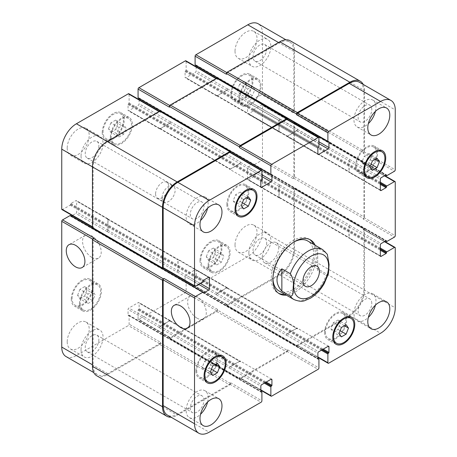 <?xml version="1.0" encoding="UTF-8"?>
<svg xmlns="http://www.w3.org/2000/svg" width="457" height="457" viewBox="0 0 457 457"><rect width="100%" height="100%" fill="white"/><g stroke="black" fill="none" stroke-linecap="round" stroke-linejoin="round"><path stroke-width="0.34" stroke-dasharray="2.29 1.71" d="M284.74 294.228A31.105 17.96 120 0 0 315.256 253.189A31.105 17.96 120 0 0 313.536 244.341M309.612 239.462A31.105 17.96 120 0 0 308.818 238.954A31.105 17.96 120 0 0 277.713 256.914A31.105 17.96 120 0 0 277.713 292.828A31.105 17.96 120 0 0 278.547 293.263M278.861 290.835A28.802 16.629 120 0 0 301.054 283.117A28.802 16.629 120 0 0 313.628 254.132A28.802 16.629 120 0 0 307.664 240.948M294.062 241.93A28.802 16.629 120 0 0 272.915 278.564M315.17 245.278A31.105 17.96 -60 0 1 316.89 254.132A31.105 17.96 -60 0 1 286.368 295.165M262.221 257.474A11.642 6.724 120 0 0 264.632 262.804A11.642 6.724 120 0 0 276.274 256.08A11.642 6.724 120 0 0 276.274 242.638A11.642 6.724 120 0 0 267.305 245.757A11.642 6.724 120 0 0 262.221 257.474M91.886 257.468A13.184 7.615 -120 0 0 98.478 258.119A13.184 7.615 -120 0 0 98.478 242.895A13.184 7.615 -120 0 0 85.293 235.281A13.184 7.615 -120 0 0 83.271 245.849A13.184 7.615 -120 0 0 91.886 257.468M196.973 318.141A13.184 7.615 -120 0 0 203.565 318.792A13.184 7.615 -120 0 0 203.565 303.568A13.184 7.615 -120 0 0 190.38 295.953A13.184 7.615 -120 0 0 188.358 306.521A13.184 7.615 -120 0 0 196.973 318.141M327.343 254.315L326.172 253.029L317.701 248.134L317.701 270.475L326.172 275.365L328.474 273.652M317.701 248.134L317.701 270.475M85.716 300.118L88.07 303.465L92.771 300.752L95.125 294.691L92.771 291.343L88.07 294.057L85.716 300.118L77.57 295.416L79.924 298.764L88.07 303.465M79.924 298.764L84.625 296.045L92.771 300.752M84.625 296.045L86.979 289.984L95.125 294.691M86.979 289.984L84.625 286.642L92.771 291.343M84.625 286.642L79.924 289.355L88.07 294.057M79.924 289.355L77.57 295.416M214.43 261.553L216.778 264.9L221.485 262.181L223.833 256.12L221.485 252.778L216.778 255.492L214.43 261.553L206.284 256.851L208.632 260.193L216.778 264.9M208.632 260.193L213.339 257.48L221.485 262.181M213.339 257.48L215.687 251.419L223.833 256.12M215.687 251.419L213.339 248.071L221.485 252.778M213.339 248.071L208.632 250.79L216.778 255.492M208.632 250.79L206.284 256.851M245.386 95.056L247.734 98.404L252.441 95.684L254.789 89.623L252.441 86.282L247.734 88.995L245.386 95.056L237.24 90.355L239.588 93.696L247.734 98.404M239.588 93.696L244.295 90.983L252.441 95.684M244.295 90.983L246.643 84.922L254.789 89.623M246.643 84.922L244.295 81.575L252.441 86.282M244.295 81.575L239.588 84.294L247.734 88.995M239.588 84.294L237.24 90.355M116.672 133.621L119.026 136.969L123.727 134.249L126.081 128.189L123.727 124.847L119.026 127.56L116.672 133.621L108.526 128.92L110.88 132.262L119.026 136.969M110.88 132.262L115.581 129.548L123.727 134.249M115.581 129.548L117.935 123.487L126.081 128.189M117.935 123.487L115.581 120.14L123.727 124.847M115.581 120.14L110.88 122.859L119.026 127.56M110.88 122.859L108.526 128.92M239.902 98.221A14.401 8.312 120 0 0 242.89 104.813A14.401 8.312 120 0 0 257.291 96.496A14.401 8.312 120 0 0 257.291 79.866A14.401 8.312 120 0 0 246.192 83.728A14.401 8.312 120 0 0 239.902 98.221M231.756 93.514A14.401 8.312 -60 0 1 238.046 79.021A14.401 8.312 -60 0 1 249.139 75.165A14.401 8.312 -60 0 1 249.139 91.794A14.401 8.312 -60 0 1 234.744 100.106A14.401 8.312 -60 0 1 231.756 93.514M239.091 98.689A15.555 8.98 120 0 0 242.313 105.807A15.555 8.98 120 0 0 257.862 96.833A15.555 8.98 120 0 0 257.862 78.872A15.555 8.98 120 0 0 245.877 83.037A15.555 8.98 120 0 0 239.091 98.689M230.945 93.988A15.555 8.98 120 0 0 234.167 101.106A15.555 8.98 120 0 0 249.716 92.125A15.555 8.98 120 0 0 249.716 74.165A15.555 8.98 120 0 0 237.731 78.336A15.555 8.98 120 0 0 230.945 93.988M111.194 136.786A14.401 8.312 120 0 0 114.176 143.378A14.401 8.312 120 0 0 128.577 135.066A14.401 8.312 120 0 0 128.577 118.437A14.401 8.312 120 0 0 117.478 122.293A14.401 8.312 120 0 0 111.194 136.786M103.048 132.084A14.401 8.312 -60 0 1 109.332 117.592A14.401 8.312 -60 0 1 120.431 113.73A14.401 8.312 -60 0 1 120.431 130.359A14.401 8.312 -60 0 1 106.03 138.677A14.401 8.312 -60 0 1 103.048 132.084M110.377 137.254A15.555 8.98 120 0 0 113.599 144.378A15.555 8.98 120 0 0 129.154 135.398A15.555 8.98 120 0 0 129.154 117.438A15.555 8.98 120 0 0 117.169 121.602A15.555 8.98 120 0 0 110.377 137.254M102.231 132.553A15.555 8.98 120 0 0 105.453 139.671A15.555 8.98 120 0 0 121.008 130.691A15.555 8.98 120 0 0 121.008 112.736A15.555 8.98 120 0 0 109.023 116.901A15.555 8.98 120 0 0 102.231 132.553M80.238 303.282A14.401 8.312 120 0 0 83.22 309.875A14.401 8.312 120 0 0 97.621 301.563A14.401 8.312 120 0 0 97.621 284.934A14.401 8.312 120 0 0 86.522 288.79A14.401 8.312 120 0 0 80.238 303.282M72.092 298.581A14.401 8.312 -60 0 1 78.376 284.088A14.401 8.312 -60 0 1 89.475 280.227A14.401 8.312 -60 0 1 89.475 296.856A14.401 8.312 -60 0 1 75.074 305.173A14.401 8.312 -60 0 1 72.092 298.581M79.421 303.751A15.555 8.98 120 0 0 82.643 310.874A15.555 8.98 120 0 0 98.198 301.894A15.555 8.98 120 0 0 98.198 283.934A15.555 8.98 120 0 0 86.213 288.099A15.555 8.98 120 0 0 79.421 303.751M71.275 299.049A15.555 8.98 120 0 0 74.497 306.167A15.555 8.98 120 0 0 90.052 297.187A15.555 8.98 120 0 0 90.052 279.233A15.555 8.98 120 0 0 78.067 283.397A15.555 8.98 120 0 0 71.275 299.049M208.946 264.717A14.401 8.312 120 0 0 211.934 271.309A14.401 8.312 120 0 0 226.335 262.992A14.401 8.312 120 0 0 226.329 246.363A14.401 8.312 120 0 0 215.236 250.225A14.401 8.312 120 0 0 208.946 264.717M200.8 260.016A14.401 8.312 -60 0 1 207.09 245.523A14.401 8.312 -60 0 1 218.183 241.662A14.401 8.312 -60 0 1 218.183 258.291A14.401 8.312 -60 0 1 203.788 266.608A14.401 8.312 -60 0 1 200.8 260.016M208.135 265.186A15.555 8.98 120 0 0 211.357 272.309A15.555 8.98 120 0 0 226.906 263.329A15.555 8.98 120 0 0 226.906 245.369A15.555 8.98 120 0 0 214.921 249.533A15.555 8.98 120 0 0 208.135 265.186M199.989 260.484A15.555 8.98 120 0 0 203.211 267.602A15.555 8.98 120 0 0 218.76 258.622A15.555 8.98 120 0 0 218.76 240.668A15.555 8.98 120 0 0 206.775 244.832A15.555 8.98 120 0 0 199.989 260.484M248.865 252.961A15.555 8.98 120 0 0 252.087 260.079A15.555 8.98 120 0 0 267.642 251.099A15.555 8.98 120 0 0 267.642 233.139A15.555 8.98 120 0 0 255.657 237.309A15.555 8.98 120 0 0 248.865 252.961M266.688 242.667A9.648 5.57 -60 0 1 262.472 252.378A9.648 5.57 -60 0 1 255.04 254.966A9.648 5.57 -60 0 1 255.04 243.821A9.648 5.57 -60 0 1 264.689 238.251A9.648 5.57 -60 0 1 266.688 242.667M235.018 244.963A15.555 8.98 120 0 0 238.24 252.081A15.555 8.98 120 0 0 253.789 243.101A15.555 8.98 120 0 0 253.789 225.147A15.555 8.98 120 0 0 241.804 229.311A15.555 8.98 120 0 0 235.018 244.963M67.202 341.847A15.555 8.98 120 0 0 70.424 348.971A15.555 8.98 120 0 0 85.979 339.991A15.555 8.98 120 0 0 85.979 322.031A15.555 8.98 120 0 0 73.994 326.195A15.555 8.98 120 0 0 67.202 341.847M81.049 349.845A15.555 8.98 120 0 0 84.271 356.963A15.555 8.98 120 0 0 99.826 347.983A15.555 8.98 120 0 0 99.826 330.028A15.555 8.98 120 0 0 87.841 334.193A15.555 8.98 120 0 0 81.049 349.845M98.872 339.557A9.648 5.57 -60 0 1 94.662 349.268A9.648 5.57 -60 0 1 87.224 351.85A9.648 5.57 -60 0 1 87.224 340.711A9.648 5.57 -60 0 1 96.873 335.141A9.648 5.57 -60 0 1 98.872 339.557M81.049 156.071A15.555 8.98 120 0 0 84.271 163.189A15.555 8.98 120 0 0 99.826 154.209A15.555 8.98 120 0 0 99.826 136.249A15.555 8.98 120 0 0 87.841 140.419A15.555 8.98 120 0 0 81.049 156.071M98.872 145.777A9.648 5.57 -60 0 1 94.662 155.489A9.648 5.57 -60 0 1 87.224 158.076A9.648 5.57 -60 0 1 87.224 146.931A9.648 5.57 -60 0 1 96.873 141.362A9.648 5.57 -60 0 1 98.872 145.777M67.202 148.074A15.555 8.98 120 0 0 70.424 155.191A15.555 8.98 120 0 0 85.979 146.211A15.555 8.98 120 0 0 85.979 128.257A15.555 8.98 120 0 0 73.994 132.421A15.555 8.98 120 0 0 67.202 148.074M235.018 51.184A15.555 8.98 120 0 0 238.24 58.307A15.555 8.98 120 0 0 253.789 49.327A15.555 8.98 120 0 0 253.789 31.367A15.555 8.98 120 0 0 241.804 35.532A15.555 8.98 120 0 0 235.018 51.184M248.865 59.181A15.555 8.98 120 0 0 252.087 66.299A15.555 8.98 120 0 0 267.642 57.325A15.555 8.98 120 0 0 267.642 39.365A15.555 8.98 120 0 0 255.657 43.529A15.555 8.98 120 0 0 248.865 59.181M266.688 48.893A9.648 5.57 -60 0 1 262.472 58.605A9.648 5.57 -60 0 1 255.04 61.187A9.648 5.57 -60 0 1 255.04 50.047A9.648 5.57 -60 0 1 264.689 44.478A9.648 5.57 -60 0 1 266.688 48.893M66.042 356.563A20.736 11.973 120 0 0 76.41 355.535L128.303 325.578A1.154 0.663 120 0 0 129.114 324.167L129.114 315.416A0.577 0.331 120 0 0 128.708 315.181L128.463 315.324A0.577 0.331 -60 0 1 128.057 315.09L128.057 309.446A1.154 0.663 -60 0 1 128.868 308.035L138.322 302.58A1.154 0.663 -60 0 1 138.894 302.523A1.154 0.663 -60 0 1 139.134 303.048L139.134 308.692A0.577 0.331 -60 0 1 138.728 309.395L138.482 309.538A0.577 0.331 120 0 0 138.077 310.246L138.077 318.992A1.154 0.663 120 0 0 138.317 319.517A1.154 0.663 120 0 0 138.888 319.46L185.325 292.651A1.154 0.663 120 0 0 186.142 291.24L186.142 282.495A0.577 0.331 120 0 0 185.731 282.26L185.485 282.403A0.577 0.331 -60 0 1 185.079 282.163L185.079 276.519A1.154 0.663 -60 0 1 185.896 275.108L195.345 269.653A1.154 0.663 -60 0 1 195.922 269.596A1.154 0.663 -60 0 1 196.162 270.127L196.162 275.771A0.577 0.331 -60 0 1 195.75 276.474L195.505 276.616A0.577 0.331 120 0 0 195.099 277.319L195.099 286.071A1.154 0.663 120 0 0 195.339 286.596A1.154 0.663 120 0 0 195.916 286.539L247.808 256.583A20.736 11.973 120 0 0 262.472 231.185L262.472 171.261A1.154 0.663 120 0 0 262.232 170.735A1.154 0.663 120 0 0 261.655 170.792L254.081 175.168A0.577 0.331 120 0 0 253.675 175.871L253.675 176.151A0.577 0.331 -60 0 1 253.264 176.859L248.38 179.681A1.154 0.663 -60 0 1 247.803 179.738A1.154 0.663 -60 0 1 247.563 179.213L247.563 168.302A1.154 0.663 -60 0 1 248.38 166.891L253.264 164.069A0.577 0.331 -60 0 1 253.675 164.303L253.675 164.583A0.577 0.331 120 0 0 254.081 164.817L261.655 160.447A1.154 0.663 120 0 0 262.472 159.036L262.472 105.418A1.154 0.663 120 0 0 262.232 104.887A1.154 0.663 120 0 0 261.655 104.944L254.081 109.32A0.577 0.331 120 0 0 253.675 110.023L253.675 110.308A0.577 0.331 -60 0 1 253.264 111.011L248.38 113.833A1.154 0.663 -60 0 1 247.803 113.89A1.154 0.663 -60 0 1 247.563 113.365L247.563 102.454A1.154 0.663 -60 0 1 248.38 101.043L253.264 98.221A0.577 0.331 -60 0 1 253.675 98.455L253.675 98.735A0.577 0.331 120 0 0 254.081 98.975L261.655 94.599A1.154 0.663 120 0 0 262.472 93.188L262.472 33.27A20.736 11.973 120 0 0 258.176 23.775M71.361 216.035L70.949 216.27A0.577 0.331 -60 0 1 70.544 216.035L70.544 215.755A0.577 0.331 120 0 0 70.424 215.493M61.981 209.603A1.154 0.663 120 0 0 62.558 209.546L70.138 205.17A0.577 0.331 120 0 0 70.544 204.468L70.544 204.182A0.577 0.331 -60 0 1 70.949 203.479L75.839 200.657A1.154 0.663 -60 0 1 76.416 200.6A1.154 0.663 -60 0 1 76.65 201.126L76.65 212.037A1.154 0.663 -60 0 1 75.839 213.448L72.24 215.527M139.134 99.66L139.134 103.813A1.154 0.663 -60 0 1 138.322 105.224L128.868 110.68A1.154 0.663 -60 0 1 128.297 110.737A1.154 0.663 -60 0 1 128.057 110.211L128.057 104.567A0.577 0.331 -60 0 1 128.463 103.865L128.708 103.722A0.577 0.331 120 0 0 129.114 103.014L129.114 94.268A1.154 0.663 120 0 0 128.874 93.742M138.197 98.106A0.577 0.331 120 0 0 138.482 98.078L138.728 97.935A0.577 0.331 -60 0 1 139.134 98.169L139.134 98.649M196.162 66.739L196.162 70.892A1.154 0.663 -60 0 1 195.345 72.303L185.896 77.759A1.154 0.663 -60 0 1 185.319 77.816A1.154 0.663 -60 0 1 185.079 77.29L185.079 71.646A0.577 0.331 -60 0 1 185.485 70.938L185.731 70.801A0.577 0.331 120 0 0 186.142 70.092L186.142 61.347A1.154 0.663 120 0 0 185.902 60.815M195.219 65.185A0.577 0.331 120 0 0 195.505 65.157L195.75 65.014A0.577 0.331 -60 0 1 196.162 65.248L196.162 65.728M155.591 193.934A9.214 5.318 120 0 0 157.499 198.149A9.214 5.318 120 0 0 166.714 192.831A9.214 5.318 120 0 0 166.714 182.189A9.214 5.318 120 0 0 159.613 184.657A9.214 5.318 120 0 0 155.591 193.934M202.211 367.377L204.559 370.718L209.266 368.005L211.614 361.944L209.266 358.596L204.559 361.316L202.211 367.377L210.357 372.078M212.705 375.426L204.559 370.718M211.448 369.267L209.266 368.005M215.687 364.298L211.614 361.944M217.412 363.304L209.266 358.596M212.705 366.017L204.559 361.316M330.919 328.812L333.273 332.153L337.974 329.44L340.328 323.379L337.974 320.031L333.273 322.751L330.919 328.812L339.065 333.513M341.419 336.86L333.273 332.153M340.157 330.697L337.974 329.44M344.401 325.732L340.328 323.379M346.12 324.738L337.974 320.031M341.419 327.452L333.273 322.751M361.875 162.309L364.229 165.657L368.93 162.943L371.284 156.882L368.93 153.535L364.229 156.248L361.875 162.309L370.021 167.016M372.375 170.358L364.229 165.657M371.113 164.2L368.93 162.943M375.357 159.23L371.284 156.882M377.076 158.236L368.93 153.535M372.375 160.955L364.229 156.248M233.167 200.88L235.515 204.222L240.222 201.508L242.57 195.447L240.222 192.1L235.515 194.819L233.167 200.88L241.313 205.581M243.661 208.929L235.515 204.222M242.404 202.771L240.222 201.508M246.643 197.801L242.57 195.447M248.368 196.807L240.222 192.1M243.661 199.52L235.515 194.819M356.397 165.474A14.401 8.312 120 0 0 359.379 172.066A14.401 8.312 120 0 0 373.78 163.755A14.401 8.312 120 0 0 373.78 147.125A14.401 8.312 120 0 0 362.681 150.981A14.401 8.312 120 0 0 356.397 165.474M355.58 165.948A15.555 8.98 120 0 0 358.802 173.066A15.555 8.98 120 0 0 374.357 164.086A15.555 8.98 120 0 0 374.357 146.126A15.555 8.98 120 0 0 362.372 150.296A15.555 8.98 120 0 0 355.58 165.948M227.683 204.039A14.401 8.312 120 0 0 230.671 210.637A14.401 8.312 120 0 0 245.066 202.32A14.401 8.312 120 0 0 245.066 185.691A14.401 8.312 120 0 0 233.973 189.552A14.401 8.312 120 0 0 227.683 204.039M226.872 204.513A15.555 8.98 120 0 0 230.094 211.631A15.555 8.98 120 0 0 245.643 202.651A15.555 8.98 120 0 0 245.643 184.691A15.555 8.98 120 0 0 233.658 188.861A15.555 8.98 120 0 0 226.872 204.513M196.727 370.541A14.401 8.312 120 0 0 199.709 377.134A14.401 8.312 120 0 0 214.11 368.816A14.401 8.312 120 0 0 214.11 352.187A14.401 8.312 120 0 0 203.017 356.049A14.401 8.312 120 0 0 196.727 370.541M195.916 371.01A15.555 8.98 120 0 0 199.138 378.128A15.555 8.98 120 0 0 214.687 369.147A15.555 8.98 120 0 0 214.687 351.193A15.555 8.98 120 0 0 202.702 355.357A15.555 8.98 120 0 0 195.916 371.01M325.441 331.971A14.401 8.312 120 0 0 328.423 338.563A14.401 8.312 120 0 0 342.824 330.251A14.401 8.312 120 0 0 342.824 313.622A14.401 8.312 120 0 0 331.725 317.478A14.401 8.312 120 0 0 325.441 331.971M324.624 332.445A15.555 8.98 120 0 0 327.846 339.562A15.555 8.98 120 0 0 343.401 330.582A15.555 8.98 120 0 0 343.401 312.622A15.555 8.98 120 0 0 331.416 316.792A15.555 8.98 120 0 0 324.624 332.445M375.414 305.15A15.555 8.98 120 0 0 372.729 293.811A15.555 8.98 120 0 0 360.744 297.975A15.555 8.98 120 0 0 353.952 313.628A15.555 8.98 120 0 0 357.174 320.751A15.555 8.98 120 0 0 368.336 317.409M371.775 303.339A9.648 5.57 120 0 0 369.776 298.924A9.648 5.57 120 0 0 360.127 304.493A9.648 5.57 120 0 0 360.127 315.638A9.648 5.57 120 0 0 367.565 313.051A9.648 5.57 120 0 0 371.775 303.339M375.414 111.371A15.555 8.98 120 0 0 372.729 100.037A15.555 8.98 120 0 0 360.744 104.202A15.555 8.98 120 0 0 353.952 119.854A15.555 8.98 120 0 0 357.174 126.972A15.555 8.98 120 0 0 368.336 123.63M371.775 109.566A9.648 5.57 120 0 0 369.776 105.15A9.648 5.57 120 0 0 360.127 110.72A9.648 5.57 120 0 0 360.127 121.859A9.648 5.57 120 0 0 367.565 119.277A9.648 5.57 120 0 0 371.775 109.566M207.598 208.261A15.555 8.98 120 0 0 204.913 196.921A15.555 8.98 120 0 0 192.928 201.091A15.555 8.98 120 0 0 186.142 216.738A15.555 8.98 120 0 0 189.358 223.861A15.555 8.98 120 0 0 200.52 220.52M203.959 206.45A9.648 5.57 120 0 0 201.96 202.034A9.648 5.57 120 0 0 192.311 207.604A9.648 5.57 120 0 0 192.311 218.749A9.648 5.57 120 0 0 199.749 216.161A9.648 5.57 120 0 0 203.959 206.45M207.598 402.034A15.555 8.98 120 0 0 204.913 390.701A15.555 8.98 120 0 0 192.928 394.865A15.555 8.98 120 0 0 186.142 410.517A15.555 8.98 120 0 0 189.358 417.635A15.555 8.98 120 0 0 200.52 414.293M203.959 400.229A9.648 5.57 120 0 0 201.96 395.813A9.648 5.57 120 0 0 192.311 401.383A9.648 5.57 120 0 0 192.311 412.522A9.648 5.57 120 0 0 199.749 409.94A9.648 5.57 120 0 0 203.959 400.229M162.109 197.692A9.214 5.318 -60 0 1 166.131 188.421A9.214 5.318 -60 0 1 173.232 185.948A9.214 5.318 -60 0 1 173.232 196.59A9.214 5.318 -60 0 1 164.017 201.914A9.214 5.318 -60 0 1 162.109 197.692M359.596 82.329A20.736 11.973 -60 0 1 363.892 91.823L363.892 151.741A1.154 0.663 -60 0 1 363.075 153.152L394.442 171.261M296.764 130.862A1.154 0.663 120 0 0 297.581 129.451L297.581 129.262A1.154 0.663 120 0 1 296.764 130.673L287.316 136.129A1.154 0.663 120 0 1 286.739 136.186A1.154 0.663 120 0 1 286.505 135.655L286.505 135.843A1.154 0.663 120 0 0 286.739 136.375A1.154 0.663 120 0 0 287.316 136.317L296.764 130.862L318.923 143.652M287.322 119.374A1.154 0.663 -60 0 1 287.562 119.9L318.923 138.008M239.742 163.783A1.154 0.663 120 0 0 240.559 162.372L240.559 162.184A1.154 0.663 120 0 1 239.742 163.595L230.294 169.05A1.154 0.663 120 0 1 229.717 169.107A1.154 0.663 120 0 1 229.477 168.582L229.477 168.77A1.154 0.663 120 0 0 229.717 169.296A1.154 0.663 120 0 0 230.294 169.239L239.742 163.783L261.901 176.573M230.299 152.295A1.154 0.663 -60 0 1 230.539 152.821L261.901 170.929M163.646 268.293L163.983 268.099A1.154 0.663 -60 0 1 163.406 268.156M178.076 259.685A1.154 0.663 120 0 0 177.836 259.153A1.154 0.663 120 0 0 177.259 259.21L177.099 259.308A1.154 0.663 120 0 1 177.67 259.25A1.154 0.663 120 0 1 177.91 259.776L177.91 270.687A1.154 0.663 120 0 1 177.099 272.098L177.259 272.006A1.154 0.663 120 0 0 178.076 270.595L178.076 259.685L208.62 277.319L177.259 259.21M96.753 375.797A20.736 11.973 120 0 0 107.121 374.774L159.664 344.435A1.154 0.663 120 0 0 160.476 343.024L230.539 383.474L230.539 382.72A1.154 0.663 -60 0 1 229.722 384.131L177.83 414.093A20.736 11.973 -60 0 1 167.462 415.116M230.294 366.588A1.154 0.663 120 0 0 229.477 367.999L229.477 368.188A1.154 0.663 120 0 1 230.294 366.777L239.742 361.321A1.154 0.663 120 0 1 240.319 361.264A1.154 0.663 120 0 1 240.559 361.79L240.559 361.601A1.154 0.663 120 0 0 240.319 361.076A1.154 0.663 120 0 0 239.742 361.133L230.294 366.588L261.655 384.697M217.503 310.103L217.503 309.349A1.154 0.663 120 0 1 216.687 310.76L170.255 337.569A1.154 0.663 120 0 1 169.678 337.626A1.154 0.663 120 0 1 169.438 337.1L169.438 337.854A1.154 0.663 120 0 0 169.678 338.38A1.154 0.663 120 0 0 170.255 338.323L216.687 311.514A1.154 0.663 120 0 0 217.503 310.103L287.562 350.553L287.562 349.799A1.154 0.663 -60 0 1 286.745 351.21L240.313 378.019A1.154 0.663 -60 0 1 239.736 378.076A1.154 0.663 -60 0 1 239.497 377.545L260.838 389.872M287.316 333.667A1.154 0.663 120 0 0 286.505 335.078L286.505 335.267A1.154 0.663 120 0 1 287.316 333.856L296.764 328.4A1.154 0.663 120 0 1 297.341 328.343A1.154 0.663 120 0 1 297.581 328.869L297.581 328.68A1.154 0.663 120 0 0 297.341 328.155A1.154 0.663 120 0 0 296.764 328.212L287.316 333.667L318.678 351.776M293.668 188.524L293.017 188.901A1.154 0.663 120 0 1 293.594 188.844A1.154 0.663 120 0 1 293.834 189.369L293.834 249.288A20.736 11.973 120 0 1 279.17 274.686L227.278 304.648A1.154 0.663 120 0 1 226.701 304.705A1.154 0.663 120 0 1 226.461 304.179L226.461 304.928A1.154 0.663 120 0 0 226.701 305.459A1.154 0.663 120 0 0 227.278 305.402L279.821 275.063A20.736 11.973 120 0 0 294.485 249.665L294.485 188.992A1.154 0.663 120 0 0 294.245 188.467A1.154 0.663 120 0 0 293.668 188.524L363.726 228.968L363.075 229.345A1.154 0.663 -60 0 1 363.652 229.288A1.154 0.663 -60 0 1 363.892 229.82L363.892 289.738A20.736 11.973 -60 0 1 349.228 315.136L297.336 345.098A1.154 0.663 -60 0 1 296.759 345.155A1.154 0.663 -60 0 1 296.524 344.624L317.866 356.946M348.982 237.766A1.154 0.663 120 0 0 349.222 238.291A1.154 0.663 120 0 0 349.799 238.234L349.959 238.143A1.154 0.663 120 0 1 349.388 238.2A1.154 0.663 120 0 1 349.148 237.674L349.148 226.758A1.154 0.663 120 0 1 349.959 225.347L349.799 225.444A1.154 0.663 120 0 0 348.982 226.855L348.982 237.766L380.35 255.874L349.799 238.234M293.668 122.676L293.017 123.053A1.154 0.663 120 0 1 293.594 122.996A1.154 0.663 120 0 1 293.834 123.521L293.834 177.139A1.154 0.663 120 0 1 293.017 178.55L293.668 178.173A1.154 0.663 120 0 0 294.485 176.762L294.485 123.144A1.154 0.663 120 0 0 294.245 122.619A1.154 0.663 120 0 0 293.668 122.676L363.726 163.126L363.075 163.503A1.154 0.663 -60 0 1 363.652 163.446A1.154 0.663 -60 0 1 363.892 163.972L363.892 217.589A1.154 0.663 -60 0 1 363.075 219L394.442 237.109M348.982 171.918A1.154 0.663 120 0 0 349.222 172.449A1.154 0.663 120 0 0 349.799 172.392L349.959 172.295A1.154 0.663 120 0 1 349.388 172.352A1.154 0.663 120 0 1 349.148 171.826L349.148 160.915A1.154 0.663 120 0 1 349.959 159.504L349.799 159.596A1.154 0.663 120 0 0 348.982 161.007L348.982 171.918L380.35 190.026L349.799 172.392M230.539 152.432L230.539 152.821M287.562 119.511L287.562 119.9M363.218 84.419A20.736 11.973 -60 0 1 364.543 90.692L364.543 151.364A1.154 0.663 -60 0 1 363.726 152.775L363.075 153.152M363.726 163.126A1.154 0.663 -60 0 1 364.303 163.069A1.154 0.663 -60 0 1 364.543 163.595L364.543 217.212A1.154 0.663 -60 0 1 363.726 218.623L363.075 219M363.726 228.968A1.154 0.663 -60 0 1 364.303 228.911A1.154 0.663 -60 0 1 364.543 229.443L364.543 290.115A20.736 11.973 -60 0 1 349.879 315.513L297.336 345.846A1.154 0.663 -60 0 1 296.759 345.903A1.154 0.663 -60 0 1 296.524 345.378L296.524 344.624M287.562 350.553A1.154 0.663 -60 0 1 286.745 351.964L240.313 378.773A1.154 0.663 -60 0 1 239.736 378.83A1.154 0.663 -60 0 1 239.497 378.299L239.497 377.545M230.539 383.474A1.154 0.663 -60 0 1 229.722 384.885L177.179 415.219A20.736 11.973 -60 0 1 171.078 417.207M290.189 40.753A20.736 11.973 120 0 1 294.485 50.247L294.485 110.92A1.154 0.663 120 0 1 293.668 112.331L293.017 112.708A1.154 0.663 120 0 0 293.834 111.297L293.834 51.373A20.736 11.973 120 0 0 289.538 41.884A20.736 11.973 120 0 0 279.17 42.907L227.278 72.869A1.154 0.663 120 0 0 226.461 74.28M216.441 95.21A1.154 0.663 -60 0 0 216.681 95.736A1.154 0.663 -60 0 0 217.258 95.679L226.706 90.223A1.154 0.663 -60 0 0 227.523 88.812L227.523 89.001A1.154 0.663 -60 0 1 226.706 90.412L217.258 95.867A1.154 0.663 -60 0 1 216.681 95.924A1.154 0.663 -60 0 1 216.441 95.399L286.505 135.655M217.264 78.17A1.154 0.663 120 0 1 217.503 78.701L217.503 79.455A1.154 0.663 120 0 0 217.264 78.924A1.154 0.663 120 0 0 216.687 78.981L170.255 105.79A1.154 0.663 120 0 0 169.438 107.201M159.419 128.131A1.154 0.663 -60 0 0 159.659 128.657A1.154 0.663 -60 0 0 160.236 128.6L169.684 123.144A1.154 0.663 -60 0 0 170.495 121.733L170.495 121.922A1.154 0.663 -60 0 1 169.684 123.333L160.236 128.788A1.154 0.663 -60 0 1 159.659 128.845A1.154 0.663 -60 0 1 159.419 128.32L229.477 168.582M160.241 111.097A1.154 0.663 120 0 1 160.476 111.622L160.476 112.376A1.154 0.663 120 0 0 160.241 111.845A1.154 0.663 120 0 0 159.664 111.902L107.772 141.864A20.736 11.973 120 0 0 93.108 167.262L93.108 227.18A1.154 0.663 120 0 0 93.348 227.712A1.154 0.663 120 0 0 93.925 227.655L62.558 209.546M107.041 231.653A1.154 0.663 -60 0 0 107.852 230.242L107.852 219.326A1.154 0.663 -60 0 0 107.612 218.8A1.154 0.663 -60 0 0 107.041 218.857L107.201 218.766A1.154 0.663 -60 0 1 107.778 218.709A1.154 0.663 -60 0 1 108.018 219.234L108.018 230.145A1.154 0.663 -60 0 1 107.201 231.556L177.099 272.098M93.925 238A1.154 0.663 120 0 0 93.108 239.411L93.108 365.177A20.736 11.973 120 0 0 97.404 374.671A20.736 11.973 120 0 0 107.772 373.643L159.664 343.687A1.154 0.663 120 0 0 160.476 342.276L129.114 324.167M170.495 321.345A1.154 0.663 -60 0 0 170.261 320.814A1.154 0.663 -60 0 0 169.684 320.871L160.236 326.327A1.154 0.663 -60 0 0 159.419 327.738L159.419 327.549A1.154 0.663 -60 0 1 160.236 326.138L169.684 320.683A1.154 0.663 -60 0 1 170.261 320.625A1.154 0.663 -60 0 1 170.495 321.157L240.559 361.79M227.523 288.418A1.154 0.663 -60 0 0 227.283 287.893A1.154 0.663 -60 0 0 226.706 287.95L217.258 293.405A1.154 0.663 -60 0 0 216.441 294.816L216.441 294.628A1.154 0.663 -60 0 1 217.258 293.217L226.706 287.761A1.154 0.663 -60 0 1 227.283 287.704A1.154 0.663 -60 0 1 227.523 288.23L297.581 328.869M279.901 184.902A1.154 0.663 -60 0 0 279.09 186.313L279.09 197.224A1.154 0.663 -60 0 0 279.33 197.75A1.154 0.663 -60 0 0 279.901 197.692L279.741 197.79A1.154 0.663 -60 0 1 279.164 197.847A1.154 0.663 -60 0 1 278.924 197.315L278.924 186.405A1.154 0.663 -60 0 1 279.741 184.994L349.959 225.347M279.901 119.054A1.154 0.663 -60 0 0 279.09 120.465L279.09 131.376A1.154 0.663 -60 0 0 279.33 131.907A1.154 0.663 -60 0 0 279.901 131.85L279.741 131.942A1.154 0.663 -60 0 1 279.164 131.999A1.154 0.663 -60 0 1 278.924 131.473L278.924 120.562A1.154 0.663 -60 0 1 279.741 119.151L349.959 159.504M92.697 228.089A1.154 0.663 120 0 0 93.274 228.032L93.925 227.655M160.476 343.024L160.476 342.276M293.851 299.489A28.802 16.629 120 0 0 326.172 275.365M326.172 253.029A28.802 16.629 120 0 0 322.653 249.602M363.892 91.823L395.254 109.931M297.581 129.451L318.923 141.773M287.316 136.317L286.505 135.843M240.559 162.372L261.901 174.694M230.294 169.239L229.477 168.77M163.983 268.099L195.345 286.208M178.076 270.595L200.235 283.386M177.259 272.006L198.601 284.328M177.83 414.093L209.192 432.196M229.722 384.131L261.084 402.24M230.539 382.72L261.901 400.829M229.477 367.999L260.838 386.108M239.742 361.133L240.559 361.601M240.313 378.019L271.675 396.128M286.745 351.21L318.112 369.319M287.562 349.799L318.923 367.908M286.505 335.078L317.866 353.187M296.764 328.212L297.581 328.68M297.336 345.098L328.697 363.201M349.228 315.136L380.59 333.244M363.892 289.738L395.254 307.847M363.892 229.82L395.254 247.923M363.075 229.345L384.423 241.667M348.982 226.855L380.35 244.963M349.799 225.444L381.161 243.552M363.892 217.589L395.254 235.698M363.892 163.972L395.254 182.08M363.075 163.503L384.423 175.825M348.982 161.007L380.35 179.115M349.799 159.596L381.161 177.704M363.892 151.741L395.254 169.85M279.17 42.907L278.519 42.53M293.834 51.373L262.472 33.27M227.278 72.869L226.792 72.583M227.523 89.001L196.162 70.892M226.706 90.412L195.345 72.303M217.258 95.867L185.896 77.759M216.441 95.399L185.079 77.29M216.687 78.981L216.035 78.604M217.503 79.455L186.142 61.347M170.255 105.79L169.764 105.51M170.495 121.922L139.134 103.813M169.684 123.333L138.322 105.224M160.236 128.788L128.868 110.68M159.419 128.32L128.057 110.211M159.664 111.902L159.013 111.531M160.476 112.376L129.114 94.268M107.772 141.864L107.121 141.487M93.108 167.262L92.457 166.885M93.108 227.18L92.457 226.809M107.201 218.766L75.839 200.657M108.018 219.234L76.65 201.126M108.018 230.145L76.65 212.037M107.201 231.556L75.839 213.448M93.108 239.411L92.617 239.131M93.108 365.177L92.457 364.8M107.772 373.643L76.41 355.535M159.664 343.687L128.303 325.578M159.419 327.549L128.057 309.446M160.236 326.138L128.868 308.035M169.684 320.683L138.322 302.58M170.495 321.157L139.134 303.048M170.255 337.569L138.888 319.46M169.438 337.1L138.077 318.992M216.687 310.76L185.325 292.651M217.503 309.349L186.142 291.24M216.441 294.628L185.079 276.519M217.258 293.217L185.896 275.108M226.706 287.761L195.345 269.653M227.523 288.23L196.162 270.127M227.278 304.648L195.916 286.539M226.461 304.179L195.099 286.071M279.17 274.686L247.808 256.583M293.834 249.288L262.472 231.185M293.834 189.369L262.472 171.261M293.017 188.901L261.655 170.792M279.741 197.79L248.38 179.681M278.924 197.315L247.563 179.213M278.924 186.405L247.563 168.302M279.741 184.994L248.38 166.891M293.834 177.139L262.472 159.036M293.017 178.55L261.655 160.447M293.834 123.521L262.472 105.418M293.017 123.053L261.655 104.944M279.741 131.942L248.38 113.833M278.924 131.473L247.563 113.365M278.924 120.562L247.563 102.454M279.741 119.151L248.38 101.043M293.834 111.297L262.472 93.188M293.017 112.708L261.655 94.599M70.544 215.755L203.325 292.417M70.544 216.035L70.949 216.27M107.852 230.242L177.91 270.687M107.852 219.326L177.91 259.776M107.041 218.857L177.099 259.308M70.949 203.479L203.736 280.141M70.544 204.182L203.325 280.849M70.544 204.468L203.325 281.129M70.138 205.17L202.919 281.832M93.274 228.032L163.332 268.476M160.476 111.622L230.539 152.072M129.114 103.014L261.901 179.681M128.708 103.722L261.495 180.384M128.463 103.865L261.25 180.526M128.057 104.567L260.838 181.229M160.236 128.6L230.294 169.05M169.684 123.144L239.742 163.595M170.495 121.733L240.559 162.184M139.134 98.169L138.728 97.935M138.482 98.078L271.269 174.74M217.503 78.701L287.562 119.146M186.142 70.092L318.923 146.754M185.731 70.801L318.518 147.462M185.485 70.938L318.272 147.605M185.079 71.646L317.866 148.308M217.258 95.679L287.316 136.129M226.706 90.223L296.764 130.673M227.523 88.812L297.581 129.262M196.162 65.248L328.537 141.676L195.75 65.014M195.505 65.157L328.292 141.819M294.485 50.247L364.543 90.692M294.485 110.92L364.543 151.364M293.668 112.331L363.726 152.775M254.081 98.975L386.862 175.637M253.675 98.735L385.805 175.025M253.675 98.455L386.051 174.882L253.264 98.221M279.09 120.465L349.148 160.915M279.09 131.376L349.148 171.826M279.901 131.85L349.959 172.295M253.264 111.011L380.35 184.382M253.675 110.308L380.35 183.44M253.675 110.023L380.35 183.16M254.081 109.32L380.35 182.217M294.485 123.144L364.543 163.595M294.485 176.762L364.543 217.212M293.668 178.173L363.726 218.623M254.081 164.817L386.862 241.479M253.675 164.583L385.805 240.868M253.675 164.303L386.051 240.73L253.264 164.069M279.09 186.313L349.148 226.758M279.09 197.224L349.148 237.674M279.901 197.692L349.959 238.143M253.264 176.859L380.35 250.23M253.675 176.151L380.35 249.288M253.675 175.871L380.35 249.008M254.081 175.168L380.35 248.065M294.485 188.992L364.543 229.443M294.485 249.665L364.543 290.115M279.821 275.063L349.879 315.513M227.278 305.402L297.336 345.846M226.461 304.928L296.524 345.378M195.099 277.319L321.368 350.222M195.505 276.616L322.185 349.754M195.75 276.474L322.425 349.611M196.162 275.771L323.242 349.142M226.706 287.95L296.764 328.4M217.258 293.405L287.316 333.856M216.441 294.816L286.505 335.267M185.079 282.163L317.866 358.831L185.485 282.403M185.731 282.26L317.866 358.545M186.142 282.495L318.923 359.156M216.687 311.514L286.745 351.964M170.255 338.323L240.313 378.773M169.438 337.854L239.497 378.299M138.077 310.246L264.346 383.143M138.482 309.538L265.157 382.675M138.728 309.395L265.403 382.532M139.134 308.692L266.22 382.063M169.684 320.871L239.742 361.321M160.236 326.327L230.294 366.777M159.419 327.738L229.477 368.188M128.057 315.09L128.463 315.324M128.708 315.181L260.838 391.466M129.114 315.416L261.901 392.083M159.664 344.435L229.722 384.885M107.121 374.774L177.179 415.219M277.713 292.828L279.341 293.771M308.818 238.954L310.446 239.891M264.632 262.804L305.362 286.322M276.274 242.638L317.009 266.157M85.293 235.281L69.001 244.689M98.478 258.119L82.186 267.528M190.38 295.953L174.088 305.362M203.565 318.792L187.273 328.2M257.291 79.866L249.139 75.165M242.89 104.813L234.744 100.106M257.862 78.872L249.716 74.165M242.313 105.807L234.167 101.106M128.577 118.437L120.431 113.73M114.176 143.378L106.03 138.677M129.154 117.438L121.008 112.736M113.599 144.378L105.453 139.671M97.621 284.934L89.475 280.227M83.22 309.875L75.074 305.173M98.198 283.934L90.052 279.233M82.643 310.874L74.497 306.167M226.329 246.363L218.183 241.662M211.934 271.309L203.788 266.608M226.906 245.369L218.76 240.668M211.357 272.309L203.211 267.602M238.24 252.081L252.087 260.079M253.789 225.147L267.642 233.139M70.424 348.971L84.271 356.963M85.979 322.031L99.826 330.028M70.424 155.191L84.271 163.189M85.979 128.257L99.826 136.249M238.24 58.307L252.087 66.299M253.789 31.367L267.642 39.365M378.99 150.13L373.78 147.125M364.589 175.077L359.379 172.066M382.503 150.833L374.357 146.126M366.948 177.767L358.802 173.066M250.276 188.701L245.066 185.691M235.875 213.642L230.671 210.637M253.789 189.398L245.643 184.691M238.24 216.332L230.094 211.631M219.32 355.198L214.11 352.187M204.919 380.138L199.709 377.134M222.833 355.894L214.687 351.193M207.284 382.835L199.138 378.128M348.034 316.627L342.824 313.622M333.633 341.573L328.423 338.563M351.547 317.329L343.401 312.622M335.992 344.264L327.846 339.562M357.174 320.751L371.021 328.743M372.729 293.811L386.576 301.809M255.04 254.966L360.127 315.638M264.689 238.251L369.776 298.924M357.174 126.972L371.021 134.969M372.729 100.037L386.576 108.029M255.04 61.187L360.127 121.859M264.689 44.478L369.776 105.15M189.358 223.861L203.211 231.853M204.913 196.921L218.76 204.919M87.224 158.076L192.311 218.749M96.873 141.362L201.96 202.034M189.358 417.635L203.211 425.633M204.913 390.701L218.76 398.693M87.224 351.85L192.311 412.522M96.873 335.141L201.96 395.813M157.499 198.149L164.017 201.914M166.714 182.189L173.232 185.948M318.106 154.477L286.739 136.375M261.078 187.404L229.717 169.296M209.197 277.262L177.836 259.153M271.681 379.184L240.319 361.076M260.838 390.261L239.736 378.076M328.703 346.263L297.341 328.155M317.866 357.34L296.759 345.155M384.76 241.473L363.652 229.288M380.584 256.4L349.222 238.291M384.76 175.631L363.652 163.446M380.584 190.552L349.222 172.449M289.538 41.884L285.922 39.793M216.681 95.924L185.319 77.816M217.264 78.924L216.372 78.41M159.659 128.845L128.297 110.737M160.241 111.845L159.35 111.337M93.348 227.712L92.457 227.198M107.778 218.709L76.416 200.6M97.404 374.671L93.782 372.581M170.261 320.625L138.894 302.523M169.678 337.626L138.317 319.517M227.283 287.704L195.922 269.596M226.701 304.705L195.339 286.596M293.594 188.844L262.232 170.735M279.164 197.847L247.803 179.738M293.594 122.996L262.232 104.887M279.164 131.999L247.803 113.89M70.664 216.298L203.445 292.96M107.612 218.8L177.67 259.25M159.659 128.657L229.717 169.107M139.014 97.907L271.801 174.568M216.681 95.736L286.739 136.186M196.042 64.985L328.823 141.647M253.789 99.003L385.639 175.122M253.555 98.192L386.336 174.854M279.33 131.907L349.388 172.352M294.245 122.619L364.303 163.069M253.789 164.846L385.639 240.965M253.555 164.04L386.336 240.702M279.33 197.75L349.388 238.2M294.245 188.467L364.303 228.911M226.701 305.459L296.759 345.903M227.283 287.893L297.341 328.343M185.199 282.432L317.986 359.093M186.022 282.232L317.866 358.351M169.678 338.38L239.736 378.83M170.261 320.814L240.319 361.264M128.177 315.353L260.958 392.015M128.994 315.153L260.838 391.272"/><path stroke-width="0.69" d="M313.536 244.341A31.105 17.96 120 0 0 309.612 239.462M278.547 293.263A31.105 17.96 120 0 0 284.74 294.228M328.474 273.652L329.063 264.454L327.343 254.315L322.653 249.602L307.664 240.948A28.802 16.629 120 0 0 294.062 241.93M272.915 278.564A28.802 16.629 120 0 0 278.861 290.835L293.851 299.489C298.598 301.426 302.357 301.769 305.127 300.512L310.554 298.135C315.896 294.885 320.408 290.126 324.099 283.866L328.497 273.577M286.368 295.165A31.105 17.96 -60 0 1 279.341 293.771A31.105 17.96 -60 0 1 279.341 257.851A31.105 17.96 -60 0 1 310.446 239.891A31.105 17.96 -60 0 1 315.17 245.278M302.951 280.992A11.642 6.724 -60 0 1 308.035 269.276A11.642 6.724 -60 0 1 317.009 266.157A11.642 6.724 -60 0 1 317.009 279.598A11.642 6.724 -60 0 1 305.362 286.322A11.642 6.724 -60 0 1 302.951 280.992M75.594 266.877A13.184 7.615 60 0 1 66.979 255.257A13.184 7.615 60 0 1 69.001 244.689A13.184 7.615 60 0 1 82.186 252.304A13.184 7.615 60 0 1 82.186 267.528A13.184 7.615 60 0 1 75.594 266.877M180.681 327.543A13.184 7.615 60 0 1 172.066 315.924A13.184 7.615 60 0 1 174.088 305.362A13.184 7.615 60 0 1 187.273 312.971A13.184 7.615 60 0 1 187.273 328.2A13.184 7.615 60 0 1 180.681 327.543M281.86 268.83L290.332 273.72C292.937 277.942 293.902 282.226 293.223 286.562C292.943 290.064 293.891 296.473 290.332 296.062L281.86 291.172L281.86 268.83C275.388 276.279 275.388 283.723 281.86 291.172M285.922 39.793L258.176 23.775A20.736 11.973 120 0 0 247.808 24.804L195.916 54.76A1.154 0.663 120 0 0 195.099 56.171L195.099 64.917A0.577 0.331 120 0 0 195.219 65.185L328.006 141.847A0.577 0.331 120 0 0 328.292 141.819L328.537 141.676A0.577 0.331 -60 0 1 328.943 141.91L328.943 147.554A1.154 0.663 -60 0 1 328.132 148.965L318.678 154.42A1.154 0.663 -60 0 1 318.106 154.477A1.154 0.663 -60 0 1 317.866 153.952L317.866 148.308A0.577 0.331 -60 0 1 318.272 147.605L318.518 147.462A0.577 0.331 120 0 0 318.923 146.754L318.923 138.008A1.154 0.663 120 0 0 318.683 137.483A1.154 0.663 120 0 0 318.112 137.54L271.675 164.349A1.154 0.663 120 0 0 270.858 165.76L270.858 174.505A0.577 0.331 120 0 0 271.269 174.74L271.515 174.597A0.577 0.331 -60 0 1 271.921 174.837L271.921 180.481A1.154 0.663 -60 0 1 271.104 181.892L261.655 187.347A1.154 0.663 -60 0 1 261.078 187.404A1.154 0.663 -60 0 1 260.838 186.873L260.838 181.229A0.577 0.331 -60 0 1 261.25 180.526L261.495 180.384A0.577 0.331 120 0 0 261.901 179.681L261.901 170.929A1.154 0.663 120 0 0 261.661 170.404A1.154 0.663 120 0 0 261.084 170.461L209.192 200.417A20.736 11.973 120 0 0 194.528 225.815L194.528 285.739A1.154 0.663 120 0 0 194.768 286.265A1.154 0.663 120 0 0 195.345 286.208L202.919 281.832A0.577 0.331 120 0 0 203.325 281.129L203.325 280.849A0.577 0.331 -60 0 1 203.736 280.141L208.62 277.319A1.154 0.663 -60 0 1 209.197 277.262A1.154 0.663 -60 0 1 209.437 277.787L209.437 288.698A1.154 0.663 -60 0 1 208.62 290.109L203.736 292.931A0.577 0.331 -60 0 1 203.325 292.697L203.325 292.417A0.577 0.331 120 0 0 202.919 292.183L195.345 296.553A1.154 0.663 120 0 0 194.528 297.964L194.528 423.73A20.736 11.973 120 0 0 198.824 433.225A20.736 11.973 120 0 0 209.192 432.196L261.084 402.24A1.154 0.663 120 0 0 261.901 400.829L261.901 392.083A0.577 0.331 120 0 0 261.495 391.843L261.25 391.986A0.577 0.331 -60 0 1 260.838 391.752L260.838 386.108A1.154 0.663 -60 0 1 261.655 384.697L271.104 379.241A1.154 0.663 -60 0 1 271.681 379.184A1.154 0.663 -60 0 1 271.921 379.71L271.921 385.354A0.577 0.331 -60 0 1 271.515 386.062L271.269 386.199A0.577 0.331 120 0 0 270.858 386.908L270.858 395.653A1.154 0.663 120 0 0 271.098 396.185A1.154 0.663 120 0 0 271.675 396.128L318.112 369.319A1.154 0.663 120 0 0 318.923 367.908L318.923 359.156A0.577 0.331 120 0 0 318.518 358.922L318.272 359.065A0.577 0.331 -60 0 1 317.866 358.831L317.866 353.187A1.154 0.663 -60 0 1 318.678 351.776L328.132 346.32A1.154 0.663 -60 0 1 328.703 346.263A1.154 0.663 -60 0 1 328.943 346.789L328.943 352.433A0.577 0.331 -60 0 1 328.537 353.135L328.292 353.278A0.577 0.331 120 0 0 327.886 353.986L327.886 362.732A1.154 0.663 120 0 0 328.126 363.258A1.154 0.663 120 0 0 328.697 363.201L380.59 333.244A20.736 11.973 120 0 0 395.254 307.847L395.254 247.923A1.154 0.663 120 0 0 395.019 247.397A1.154 0.663 120 0 0 394.442 247.454L386.862 251.83A0.577 0.331 120 0 0 386.456 252.532L386.456 252.818A0.577 0.331 -60 0 1 386.051 253.521L381.161 256.343A1.154 0.663 -60 0 1 380.584 256.4A1.154 0.663 -60 0 1 380.35 255.874L380.35 244.963A1.154 0.663 -60 0 1 381.161 243.552L386.051 240.73A0.577 0.331 -60 0 1 386.456 240.965L386.456 241.245A0.577 0.331 120 0 0 386.862 241.479L394.442 237.109A1.154 0.663 120 0 0 395.254 235.698L395.254 182.08A1.154 0.663 120 0 0 395.019 181.549A1.154 0.663 120 0 0 394.442 181.606L386.862 185.982A0.577 0.331 120 0 0 386.456 186.69L386.456 186.97A0.577 0.331 -60 0 1 386.051 187.673L381.161 190.495A1.154 0.663 -60 0 1 380.584 190.552A1.154 0.663 -60 0 1 380.35 190.026L380.35 179.115A1.154 0.663 -60 0 1 381.161 177.704L386.051 174.882A0.577 0.331 -60 0 1 386.456 175.117L386.456 175.402A0.577 0.331 120 0 0 386.862 175.637L394.442 171.261A1.154 0.663 120 0 0 395.254 169.85L395.254 109.931A20.736 11.973 120 0 0 390.958 100.437A20.736 11.973 120 0 0 380.59 101.465L328.697 131.422A1.154 0.663 120 0 0 327.886 132.833L327.886 141.584A0.577 0.331 120 0 0 328.006 141.847M203.211 292.154L70.424 215.493A0.577 0.331 120 0 0 70.138 215.521L62.558 219.891A1.154 0.663 120 0 0 61.746 221.302L61.746 347.069A20.736 11.973 120 0 0 66.042 356.563L93.782 372.581M72.24 215.527L71.361 216.035M159.35 111.337L128.874 93.742A1.154 0.663 120 0 0 128.303 93.799L76.41 123.756A20.736 11.973 120 0 0 61.746 149.153L61.746 209.078A1.154 0.663 120 0 0 61.981 209.603L92.457 227.198M139.134 98.649L139.134 99.66M216.372 78.41L185.902 60.815A1.154 0.663 120 0 0 185.325 60.872L138.888 87.681A1.154 0.663 120 0 0 138.077 89.092L138.077 97.844A0.577 0.331 120 0 0 138.197 98.106L270.978 174.768M196.162 65.728L196.162 66.739M212.705 375.426L210.357 372.078L212.705 366.017L217.412 363.304L219.76 366.645L217.412 372.706L212.705 375.426M217.412 372.706L211.448 369.267M219.76 366.645L215.687 364.298M341.419 336.86L339.065 333.513L341.419 327.452L346.12 324.738L348.474 328.08L346.12 334.141L341.419 336.86M346.12 334.141L340.157 330.697M348.474 328.08L344.401 325.732M372.375 170.358L370.021 167.016L372.375 160.955L377.076 158.236L379.43 161.584L377.076 167.645L372.375 170.358M377.076 167.645L371.113 164.2M379.43 161.584L375.357 159.23M243.661 208.929L241.313 205.581L243.661 199.52L248.368 196.807L250.716 200.149L248.368 206.21L243.661 208.929M248.368 206.21L242.404 202.771M250.716 200.149L246.643 197.801M364.543 170.181A14.401 8.312 120 0 0 367.525 176.773A14.401 8.312 120 0 0 381.926 168.456A14.401 8.312 120 0 0 381.926 151.827A14.401 8.312 120 0 0 370.833 155.688A14.401 8.312 120 0 0 364.543 170.181M363.726 170.65A15.555 8.98 -60 0 1 370.518 154.997A15.555 8.98 -60 0 1 382.503 150.833A15.555 8.98 -60 0 1 382.503 168.787A15.555 8.98 -60 0 1 366.948 177.767A15.555 8.98 -60 0 1 363.726 170.65M235.829 208.746A14.401 8.312 120 0 0 238.817 215.338A14.401 8.312 120 0 0 253.212 207.021A14.401 8.312 120 0 0 253.212 190.392A14.401 8.312 120 0 0 242.119 194.254A14.401 8.312 120 0 0 235.829 208.746M235.018 209.215A15.555 8.98 -60 0 1 241.804 193.562A15.555 8.98 -60 0 1 253.789 189.398A15.555 8.98 -60 0 1 253.789 207.358A15.555 8.98 -60 0 1 238.24 216.332A15.555 8.98 -60 0 1 235.018 209.215M204.873 375.243A14.401 8.312 120 0 0 207.861 381.835A14.401 8.312 120 0 0 222.256 373.518A14.401 8.312 120 0 0 222.256 356.894A14.401 8.312 120 0 0 211.163 360.75A14.401 8.312 120 0 0 204.873 375.243M204.062 375.711A15.555 8.98 -60 0 1 210.848 360.059A15.555 8.98 -60 0 1 222.833 355.894A15.555 8.98 -60 0 1 222.833 373.855A15.555 8.98 -60 0 1 207.284 382.835A15.555 8.98 -60 0 1 204.062 375.711M333.587 336.678A14.401 8.312 120 0 0 336.569 343.27A14.401 8.312 120 0 0 350.97 334.952A14.401 8.312 120 0 0 350.97 318.323A14.401 8.312 120 0 0 339.877 322.185A14.401 8.312 120 0 0 333.587 336.678M332.77 337.146A15.555 8.98 -60 0 1 339.562 321.494A15.555 8.98 -60 0 1 351.547 317.329A15.555 8.98 -60 0 1 351.547 335.284A15.555 8.98 -60 0 1 335.992 344.264A15.555 8.98 -60 0 1 332.77 337.146M367.805 321.625A15.555 8.98 -60 0 1 374.591 305.973A15.555 8.98 -60 0 1 386.576 301.809A15.555 8.98 -60 0 1 386.576 319.769A15.555 8.98 -60 0 1 371.021 328.743A15.555 8.98 -60 0 1 367.805 321.625M367.805 127.851A15.555 8.98 -60 0 1 374.591 112.199A15.555 8.98 -60 0 1 386.576 108.029A15.555 8.98 -60 0 1 386.576 125.989A15.555 8.98 -60 0 1 371.021 134.969A15.555 8.98 -60 0 1 367.805 127.851M199.989 224.735A15.555 8.98 -60 0 1 206.775 209.083A15.555 8.98 -60 0 1 218.76 204.919A15.555 8.98 -60 0 1 218.76 222.879A15.555 8.98 -60 0 1 203.211 231.853A15.555 8.98 -60 0 1 199.989 224.735M199.989 418.515A15.555 8.98 -60 0 1 206.775 402.863A15.555 8.98 -60 0 1 218.76 398.693A15.555 8.98 -60 0 1 218.76 416.653A15.555 8.98 -60 0 1 203.211 425.633A15.555 8.98 -60 0 1 199.989 418.515M368.336 317.409A15.555 8.98 120 0 0 375.414 305.15M368.336 123.63A15.555 8.98 120 0 0 375.414 111.371M200.52 220.52A15.555 8.98 120 0 0 207.598 208.261M200.52 414.293A15.555 8.98 120 0 0 207.598 402.034M296.524 113.976A1.154 0.663 -60 0 1 297.336 112.565L349.879 82.226A20.736 11.973 -60 0 1 360.247 81.203L290.189 40.753A20.736 11.973 120 0 0 279.821 41.781L227.278 72.115A1.154 0.663 120 0 0 226.461 73.526L296.524 113.976L296.524 114.724A1.154 0.663 -60 0 1 297.336 113.313L349.228 83.357A20.736 11.973 -60 0 1 359.596 82.329L390.958 100.437M239.497 146.897A1.154 0.663 -60 0 1 240.313 145.486L286.745 118.677A1.154 0.663 -60 0 1 287.322 118.62L217.264 78.17A1.154 0.663 120 0 0 216.687 78.227L170.255 105.036A1.154 0.663 120 0 0 169.438 106.447L239.497 146.897L239.497 147.651A1.154 0.663 -60 0 1 240.313 146.24L286.745 119.431A1.154 0.663 -60 0 1 287.322 119.374L318.683 137.483M194.768 286.265L163.406 268.156A1.154 0.663 -60 0 1 163.166 267.631L163.166 207.712A20.736 11.973 -60 0 1 177.83 182.314L229.722 152.352A1.154 0.663 -60 0 1 230.299 152.295L261.661 170.404M198.824 433.225L167.462 415.116A20.736 11.973 -60 0 1 163.166 405.627L163.166 279.861A1.154 0.663 -60 0 1 163.983 278.45L195.345 296.553M163.646 268.293L163.332 268.476A1.154 0.663 -60 0 1 162.755 268.533A1.154 0.663 -60 0 1 162.515 268.008L162.515 207.335A20.736 11.973 -60 0 1 177.179 181.937L229.722 151.598A1.154 0.663 -60 0 1 230.299 151.541A1.154 0.663 -60 0 1 230.539 152.072L230.539 152.432M287.322 118.62A1.154 0.663 -60 0 1 287.562 119.146L287.562 119.511M360.247 81.203A20.736 11.973 -60 0 1 363.218 84.419M171.078 417.207A20.736 11.973 -60 0 1 166.811 416.247A20.736 11.973 -60 0 1 162.515 406.753L162.515 280.238A1.154 0.663 -60 0 1 163.332 278.827L163.983 278.45M226.461 73.526L226.461 74.28L195.099 56.171M169.438 106.447L169.438 107.201L138.077 89.092M230.299 151.541L160.241 111.097A1.154 0.663 120 0 0 159.664 111.154L107.121 141.487A20.736 11.973 120 0 0 92.457 166.885L92.457 227.557A1.154 0.663 120 0 0 92.697 228.089L162.755 268.533M62.558 219.891L93.925 238L93.274 238.377A1.154 0.663 120 0 0 92.457 239.788L92.457 366.308A20.736 11.973 120 0 0 96.753 375.797L166.811 416.247M295.845 275.531A24.655 14.236 120 0 0 306.915 298.221A24.655 14.236 120 0 0 328.617 266.174A24.655 14.236 120 0 0 315.456 254.258A24.655 14.236 120 0 0 295.845 275.531M290.332 296.062A28.802 16.629 120 0 0 293.851 299.489M322.653 249.602A28.802 16.629 120 0 0 290.332 273.72M349.228 83.357L380.59 101.465M297.336 113.313L328.697 131.422M296.524 114.724L327.886 132.833M318.923 143.652L328.132 148.965M318.923 141.773L328.943 147.554M317.866 153.952L318.678 154.42M286.745 119.431L318.112 137.54M240.313 146.24L271.675 164.349M239.497 147.651L270.858 165.76M261.901 176.573L271.104 181.892M261.901 174.694L271.921 180.481M260.838 186.873L261.655 187.347M229.722 152.352L261.084 170.461M177.83 182.314L209.192 200.417M163.166 207.712L194.528 225.815M163.166 267.631L194.528 285.739M208.62 277.319L209.437 277.787M200.235 283.386L209.437 288.698M198.601 284.328L208.62 290.109M163.166 279.861L194.528 297.964M163.166 405.627L194.528 423.73M271.104 379.241L271.921 379.71M260.838 389.872L270.858 395.653M328.132 346.32L328.943 346.789M317.866 356.946L327.886 362.732M384.423 241.667L394.442 247.454M380.35 255.874L381.161 256.343M384.423 175.825L394.442 181.606M380.35 190.026L381.161 190.495M278.519 42.53L247.808 24.804M226.792 72.583L195.916 54.76M216.035 78.604L185.325 60.872M169.764 105.51L138.888 87.681M159.013 111.531L128.303 93.799M177.179 181.937L76.41 123.756M162.515 207.335L61.746 149.153M92.457 226.809L61.746 209.078M92.617 239.131L61.746 221.302M92.457 364.8L61.746 347.069M202.919 292.183L70.138 215.521M203.325 292.697L203.736 292.931M92.457 227.557L162.515 268.008M159.664 111.154L229.722 151.598M271.515 174.597L271.921 174.837M138.077 97.844L270.858 174.505M170.255 105.036L240.313 145.486M216.687 78.227L286.745 118.677M328.537 141.676L328.943 141.91M195.099 64.917L327.886 141.584M227.278 72.115L297.336 112.565M279.821 41.781L349.879 82.226M385.805 175.025L386.456 175.402M386.051 174.882L386.456 175.117M380.35 184.382L386.051 187.673M380.35 183.44L386.456 186.97M380.35 183.16L386.456 186.69M380.35 182.217L386.862 185.982M385.805 240.868L386.456 241.245M386.051 240.73L386.456 240.965M380.35 250.23L386.051 253.521M380.35 249.288L386.456 252.818M380.35 249.008L386.456 252.532M380.35 248.065L386.862 251.83M321.368 350.222L327.886 353.986M322.185 349.754L328.292 353.278M322.425 349.611L328.537 353.135M323.242 349.142L328.943 352.433M317.866 358.831L318.272 359.065M317.866 358.545L318.518 358.922M264.346 383.143L270.858 386.908M265.157 382.675L271.269 386.199M265.403 382.532L271.515 386.062M266.22 382.063L271.921 385.354M260.838 391.752L261.25 391.986M260.838 391.466L261.495 391.843M92.457 366.308L162.515 406.753M92.457 239.788L162.515 280.238M93.274 238.377L163.332 278.827M381.926 151.827L378.99 150.13M367.525 176.773L364.589 175.077M253.212 190.392L250.276 188.701M238.817 215.338L235.875 213.642M222.256 356.894L219.32 355.198M207.861 381.835L204.919 380.138M350.97 318.323L348.034 316.627M336.569 343.27L333.633 341.573M271.098 396.185L260.838 390.261M328.126 363.258L317.866 357.34M395.019 247.397L384.76 241.473M395.019 181.549L384.76 175.631M385.639 175.122L386.576 175.665M385.639 240.965L386.576 241.507M317.866 358.351L318.803 358.894M260.838 391.272L261.781 391.815"/></g></svg>
